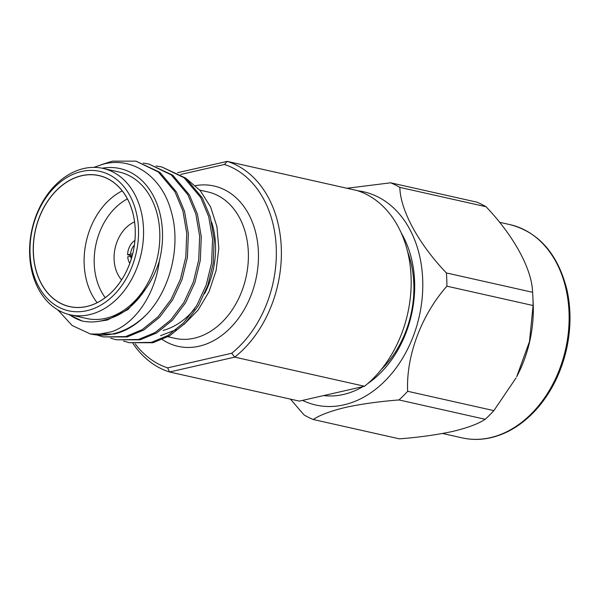 <?xml version="1.0" encoding="UTF-8"?>
<svg xmlns="http://www.w3.org/2000/svg" width="600" height="600" viewBox="0 0 600 600"><rect width="100%" height="100%" fill="white"/><g stroke="black" fill="none" stroke-linecap="round" stroke-linejoin="round"><path stroke-width="0.9" d="M97.14 302.707A67.095 50.025 102.6 0 1 122.235 190.875M127.425 198.9A59.948 44.7 -77.4 0 0 105.262 297.668M134.572 221.917A33.758 25.17 -77.4 0 0 115.155 248.017A33.758 25.17 -77.4 0 0 121.56 279.907M81.795 175.74A67.095 50.025 -77.4 0 0 33.705 241.425A67.095 50.025 -77.4 0 0 69.615 306.555A67.095 50.025 -77.4 0 0 86.812 306.442A67.095 50.025 -77.4 0 0 134.903 240.757A67.095 50.025 -77.4 0 0 98.993 175.627A67.095 50.025 -77.4 0 0 81.795 175.74M363.022 386.595A98.602 73.523 102.6 0 1 343.47 394.47A98.602 73.523 102.6 0 1 323.655 395.572M302.543 400.388A109.267 81.472 -77.4 0 0 343.868 404.857A109.267 81.472 -77.4 0 0 422.498 293.933A109.267 81.472 -77.4 0 0 357.832 190.785M346.95 188.265L390.653 182.805L476.842 202.147A124.972 93.18 102.6 0 1 486.03 206.73L399.84 187.387C400.335 210.27 418.507 243.795 446.385 272.94L532.575 292.282A124.972 93.18 102.6 0 1 532.92 297.675A124.972 93.18 102.6 0 1 533.085 305.52L446.895 286.178C421.38 314.993 405.93 356.19 407.67 391.29L493.868 410.632A124.972 93.18 102.6 0 1 485.19 419.287L398.993 399.945C379.163 401.505 361.38 403.98 345.653 407.377C330.72 410.985 319.913 415.028 313.237 419.505A124.972 93.18 -77.4 0 1 304.05 414.923L290.4 399.112M313.237 419.505L399.428 438.847C419.183 437.303 436.965 434.827 452.775 431.415C467.662 427.83 478.463 423.787 485.19 419.287M532.92 297.675L533.175 303.278A109.267 81.472 102.6 0 1 516.705 376.68L529.477 341.618L533.085 305.52M86.767 306.502A67.162 50.078 102.6 0 1 33.293 252.705A67.162 50.078 102.6 0 1 81.742 175.657A67.162 50.078 102.6 0 1 135.225 229.455A67.162 50.078 102.6 0 1 86.767 306.502M160.515 335.692L176.273 329.64M184.118 324.36L198.105 310.058L209.048 291.645L216.12 270.532L218.805 248.333L216.923 226.612L210.585 206.91L200.265 190.657L186.675 178.898M156.083 165.99L161.797 166.95L184.11 177.765L200.73 197.535L208.725 216.728L212.558 239.205L211.612 262.778L206.228 285.015L196.86 305.272L183.712 322.763L167.977 335.475L151.35 342.382L129.135 342.69L123.57 341.07M161.797 166.95L185.722 178.125L202.343 197.903L210.337 217.087L214.17 239.572L213.225 263.145L207.84 285.382L198.472 305.64L185.333 323.123L169.59 335.835L152.962 342.75L129.135 342.69M93.81 167.377L103.267 164.145C132.683 156.24 162.067 176.767 171.15 211.245C181.312 245.093 170.587 289.05 147.157 313.86A89.317 66.593 102.6 0 1 113.153 333.81A89.317 66.593 102.6 0 1 95.58 334.86L90.42 334.005L72.157 325.515L57.787 309.877M147.157 313.86C136.822 324.585 125.85 331.32 114.248 334.058L90.42 334.005M101.317 164.663L112.403 161.153L135.99 161.153L158.295 171.968L174.922 191.745L182.91 210.93L186.75 233.415L185.805 256.987L180.413 279.225L171.053 299.483L157.905 316.965L142.163 329.685L125.542 336.593L103.328 336.9L97.762 335.28M135.99 161.153L159.907 172.335L176.535 192.105L184.523 211.298L188.363 233.775L187.417 257.347L182.025 279.585L172.665 299.843L159.517 317.332L143.775 330.045L127.155 336.952L103.328 336.9M143.183 163.095L148.898 164.047L171.203 174.87L187.83 194.64L195.817 213.833L199.65 236.31L198.712 259.882L193.32 282.12L183.96 302.377L170.812 319.868L155.07 332.58L138.442 339.487L116.235 339.795L110.67 338.175M148.898 164.047L172.815 175.23L189.442 195.007L197.43 214.192L201.27 236.67L200.325 260.243L194.933 282.487L185.572 302.745L172.425 320.228L156.683 332.94L140.062 339.847L116.235 339.795M95.58 334.86L111.863 331.71C135.322 323.438 155.22 294.3 159.322 260.993A78.6 58.605 -77.4 0 0 102.203 168.225M69.352 314.618A78.6 58.605 -77.4 0 0 82.17 321.015L68.332 314.355M70.155 314.805L86.415 318.457A75.023 55.943 -77.4 0 0 105.645 318.33A75.023 55.943 -77.4 0 0 159.42 244.882A75.023 55.943 -77.4 0 0 119.273 172.05L103.005 168.398A75.023 55.943 102.6 0 1 143.16 241.23A75.023 55.943 102.6 0 1 89.385 314.678A75.023 55.943 102.6 0 1 70.155 314.805A75.023 55.943 102.6 0 1 30 241.972A75.023 55.943 102.6 0 1 83.775 168.525A75.023 55.943 102.6 0 1 103.005 168.398M86.933 310.68A71.453 53.273 -77.4 0 0 138.48 228.712A71.453 53.273 -77.4 0 0 81.585 171.488A71.453 53.273 -77.4 0 0 30.037 253.447A71.453 53.273 -77.4 0 0 86.933 310.68M135.172 343.822A105.698 78.81 -77.4 0 0 167.648 367.868L231.705 353.257A105.698 78.81 -77.4 0 0 276.255 247.875A105.698 78.81 -77.4 0 0 224.452 164.475L180.6 174.472M231.705 353.257L234.72 357.127L364.507 386.257A109.267 81.472 -77.4 0 0 411.082 276.907A109.267 81.472 -77.4 0 0 356.993 190.515L227.197 161.385A109.267 81.472 102.6 0 1 281.295 247.778A109.267 81.472 102.6 0 1 234.72 357.127L169.545 371.993A109.267 81.472 102.6 0 1 132.975 343.493M364.507 386.257L299.34 401.123L169.545 371.993L167.648 367.868M159.322 260.993C156.127 271.41 151.523 280.778 145.515 289.103C134.663 305.64 121.395 315.84 105.698 319.695C97.74 322.163 89.895 322.605 82.17 321.015M145.515 289.103L128.002 309.548L107.31 320.055L99.36 321.24M163.058 330.435A75.023 55.943 -77.4 0 0 194.618 308.895M204.532 293.798A75.023 55.943 -77.4 0 0 211.635 222.097M177.6 172.703L227.197 161.385L224.452 164.475M381.293 369.487A91.463 68.19 -77.4 0 0 407.678 251.917M532.575 292.282C532.08 269.4 513.908 235.875 486.03 206.73M493.868 410.632L516.067 377.888M398.993 399.945A124.972 93.18 -77.4 0 0 407.67 391.29M399.84 187.387A124.972 93.18 -77.4 0 0 390.653 182.805M446.895 286.178A124.972 93.18 -77.4 0 0 446.385 272.94M401.377 233.228A98.602 73.523 102.6 0 1 367.612 383.692M132.637 254.07L130.613 254.108A10.717 7.995 102.6 0 1 134.385 245.145M131.31 258.825A10.717 7.995 102.6 0 1 130.695 256.2L132.09 256.17M134.933 240.42A14.655 10.928 -77.4 0 0 127.613 254.798L130.613 254.108M132.18 255.817L127.613 254.798M129.795 263.332A14.655 10.928 -77.4 0 1 127.695 256.882L130.695 256.2M490.215 437.7A109.267 81.472 -77.4 0 0 568.53 330.728A109.267 81.472 -77.4 0 0 510.053 224.647C538.8 232.2 557.752 253.853 566.895 289.582C571.148 308.767 571.035 328.612 566.55 349.125C561.548 371.002 552.435 390 539.205 406.11C525.037 422.895 508.928 433.433 490.875 437.707C481.11 439.912 471.555 439.972 462.195 437.888A109.267 81.472 -77.4 0 0 490.215 437.7M195.465 185.632A82.17 61.267 102.6 0 1 258.45 253.545A82.17 61.267 102.6 0 1 199.125 346.207A82.17 61.267 102.6 0 1 162.337 339.585M167.993 336.765L174.975 338.332A75.023 55.943 -77.4 0 0 194.212 338.205A75.023 55.943 -77.4 0 0 247.987 264.757A75.023 55.943 -77.4 0 0 207.833 191.925L199.8 190.118M499.463 222.27L510.053 224.647M442.59 433.485L462.195 437.888"/></g></svg>
